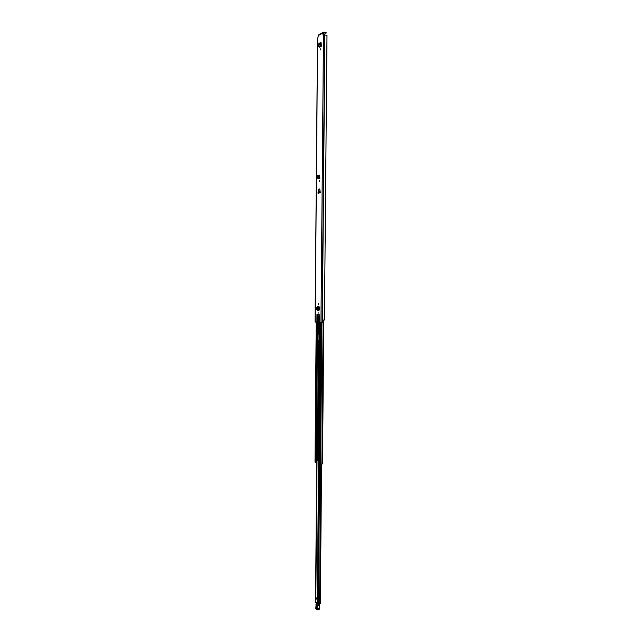 <?xml version="1.0" encoding="UTF-8"?>
<svg xmlns="http://www.w3.org/2000/svg" width="642" height="642" viewBox="0 0 642 642"><rect width="100%" height="100%" fill="white"/><g stroke="black" fill="none" stroke-linecap="round" stroke-linejoin="round"><path stroke-width="0.96" d="M319.267 181.798L319.307 180.699L319.267 181.798M320.711 43.038L321.225 42.821M321.313 46.28L320.342 45.365L319.981 42.878L318.769 43.552L318.601 46.336L319.564 47.251L321.313 46.28L321.112 42.813M318.215 303.473L318.207 304.557L318.215 303.473M318.135 312.253L318.127 313.336L318.135 312.253M319.275 307.213L319.66 309.749L319.275 307.213L319.684 307.245M319.66 309.749L319.852 307.245M320.334 192.744L319.828 189.51C319.194 188.395 318.745 188.748 318.48 190.57L318.015 193.25L320.334 192.744M315.182 322.059L316.891 322.236L316.955 314.564L319.283 314.724L319.21 322.436L323.119 322.621L323.143 320.069L324.435 320.029L326.979 35.366L324.9 35.005L323.488 35.093L320.96 322.589M323.464 32.822L325.879 32.999L325.887 32.445L323.303 32.18L322.926 34.997L323.488 35.093M317.597 38.737L318.528 34.989L323.295 32.188M318.745 306.491L316.787 307.045L316.763 309.765L317.662 310.375L317.702 306.491L318.777 306.491L319.026 310.399L319.058 306.507M320.414 48.816L320.342 49.94L320.414 48.816M319.114 175.194L319.66 175.065M319.82 178.556L318.857 177.722L318.456 175.21L317.638 175.418L317.477 178.067L317.983 178.813L319.82 178.556L319.636 175.065M319.893 189.936L319.868 191.637M319.21 322.436L319.154 314.716M317.862 314.628L317.798 322.284L318.584 321.971L317.934 322.292M317.798 322.284L317.718 314.62M317.244 314.588L317.172 322.252L317.654 322.276M319.09 322.404L319.034 316.024L318.231 315.96L317.959 316.562L317.942 318.119L318.416 318.159L318.095 321.971M318.392 318.071L318.897 318.151L318.584 321.971M318.633 315.984L318.432 318.047M319.756 175.146L319.178 175.298M321.321 42.998L320.791 43.295M318.504 192.841L318.913 192.038L320.061 191.733M322.926 34.997L323.416 35.069L323.72 32.67M323.536 322.581L323.119 322.621L321.883 463.989L319.74 464.11L320.631 322.557M326.979 35.366L324.435 320.029M325.887 32.445L326.072 33.063M326.12 32.557L326.072 33.175L323.424 34.708M318.496 191.958L319.523 191.725M318.512 192.44L318.023 192.407M317.662 310.375L318.897 310.399M317.501 310.303L317.533 306.531M321.257 46.264L320.928 43.897L320.454 43.841L320.928 43.897M318.601 46.336L320.831 45.478M320.43 43.841L318.769 44.779M320.92 43.825L320.021 42.878M319.764 178.54L319.435 176.221L318.954 176.197L319.435 176.221M317.477 178.067L319.339 177.802M318.946 176.205L317.646 176.534M319.427 176.149L318.93 175.097L318.456 175.21L318.93 175.097M320.262 603.649L317.983 604.074L319.243 463.885M315.816 599.09L315.784 602.356L317.132 602.18M315.784 602.356L316.819 455.788M320.446 590.455L320.494 585.143M317.22 599.243L317.212 603.055M315.856 598.216L315.864 599.155L316.41 597.935L316.867 598.601L316.899 597.854L318.031 598.4M318.031 598.031L317.284 597.822M316.057 605.221L315.992 604.178L317.357 605.117L317.734 604.74L317.453 608.704L319.291 608.383L319.58 604.387L320.751 464.054M318.039 597.437L317.268 597.79M318.015 599.676L316.939 598.97L315.872 599.147L318.031 598.448M318.007 599.058L317.878 598.585M318.023 599.443L317.236 598.689M316.057 598.978L316.867 598.601M317.004 608.399L317.004 608.488C316.771 609.378 316.53 609.21 316.281 607.998L316.265 605.751C316.498 604.86 316.739 605.021 316.988 606.241L316.867 608.046L316.867 605.655M316.827 605.454L316.996 608.688M316.578 603.287L317.204 603.183L316 604.194M317.734 604.74L319.507 604.074M318.865 609.523L319.387 608.359M316.073 607.268L316.041 605.245L315.8 608.544L316.843 609.675L317.357 605.117M316.851 609.707L315.96 609.017M317.196 608.897L319.427 608.52L319.042 609.571L317.204 609.892L317.172 608.704M316.65 603.287L318.496 604.25M318.007 601L317.991 602.694M318.857 461.06L319.002 463.957M318.905 462.77L318.576 460.298L317.846 460.274L317.878 456.181L318.416 456.053M318.063 456.085L318.023 460.346M319.074 463.781L319.194 465.217M319.186 466.212L318.761 465.578L319.17 468.066M318.994 463.917L318.552 463.957L318.745 467.882M318.665 465.723L318.633 463.034L318.183 462.874L318.143 467.577L318.649 467.785M318.071 594.131L317.959 595.479M318.055 595.607L318.039 597.229M317.702 334.594L317.581 340.437L319.724 340.91M319.555 334.723L317.22 334.867L317.172 340.445L317.581 340.437M318.496 456.085L316.265 455.788L315.647 462.304M316.715 455.78L317.308 340.774L319.708 340.966M316.675 455.78L316.233 459.977M318.536 192.841L319.668 192.608M318.512 192.624L320.334 192.448M319.732 322.477L318.56 456.606L318.592 460.948L319.154 461.221L319.387 463.909M319.62 334.827L319.692 322.477L319.555 334.811M318.56 456.606L319.531 341.062L318.488 456.55M316.747 462.433L315.655 462.409L316.851 322.236M315.591 462.28L315.062 462.071M316.61 322.212L315.407 462.296M323.737 320.061L322.501 463.901L321.883 463.989M318.151 455.94L318.159 454.937M317.999 454.873L318.504 454.937M320.334 192.592L319.604 192.905M319.764 192.865L320.334 192.688M322.942 32.87L318.175 35.663M317.597 38.512L315.182 322.091M319.034 316.024L319.042 314.708M319.106 314.716L319.09 316.121M324.9 35.005L322.348 322.613M324.74 34.997L322.196 322.613M324.659 34.989L322.107 322.613M318.881 318.841L318.4 318.849M318.897 318.649L318.408 318.649M318.897 318.151L318.416 318.159M318.44 316.562L317.959 316.562M318.504 310.399L318.36 306.491M319.114 47.123L320.92 45.606M320.286 43.271L320.767 43.199M317.983 178.813L319.363 178.46L319.427 177.922M318.801 175.651L319.275 175.539M318.761 461.02L318.745 462.786M318.673 467.849L318.199 467.657L318.705 467.874L317.565 597.517M319.66 464.078L318.424 604.17M318.103 334.602L318.055 340.782M317.06 455.804L315.824 598.256M319.676 334.835L319.62 340.894M318.512 467.793L317.373 597.606M318.296 604.194L319.531 464.022M319.427 463.981L318.199 604.178M317.814 340.774L317.87 334.594M317.461 598.055L318.007 597.959M317.493 598.159L318.031 598.071M317.421 598.569L317.22 597.806M318.031 598.272L317.541 598.352M317.389 605.117L319.467 604.892L319.66 604.363M317.244 605.751L319.355 605.502L319.531 604.876M319.443 605.47L319.507 604.034M319.403 608.528L319.267 609.29M316.008 604.226L316.057 605.278M316.024 607.789L316.073 607.324M315.776 608.512L316.843 609.675M316.979 606.152L316.939 608.752M316.731 605.398L316.988 606.241M318.416 463.933L318.913 462.866M318.143 467.553L318.191 462.858M318.841 316L318.825 318.047L318.368 318.047M318.809 319.612L318.681 334.618M317.798 455.932L317.806 454.664M318.625 340.83L317.621 455.86M317.493 322.268L317.389 334.57M317.333 340.774L316.346 455.716M320.382 322.533L319.146 463.861M317.862 322.284L317.758 334.594M318.737 315.992L318.713 318.047M318.689 320.839L318.568 334.61M318.52 340.822L317.517 455.844M319.917 191.765L319.917 192.536M318.994 192.014L318.986 192.568M319.812 191.797L319.804 192.544M321.867 322.613L320.615 464.102M316.305 462.465L316.329 459.969M316.265 322.18L315.062 462.16M318.745 192.688L318.745 193.09M320.984 322.589L319.74 464.11M317.63 334.859L317.22 334.867M318.079 454.905L318.071 455.948M317.509 38.624L315.094 322.075M323.632 320.085L323.616 322.597M319.339 175.25L319.339 175.78M317.926 322.292L318.408 322.284M319.981 42.878L320.454 42.797M317.846 334.594L317.798 340.774M316.803 455.788L315.535 602.244M319.21 463.877L317.983 604.074M321.57 463.973L320.334 603.753M316.41 597.935L316.899 597.854M317.188 597.806L317.782 597.71M316.217 322.18L315.013 462.12M323.785 320.061L322.501 463.901M316.795 322.228L315.591 462.352M319.074 463.805L319.098 461.197"/></g></svg>
